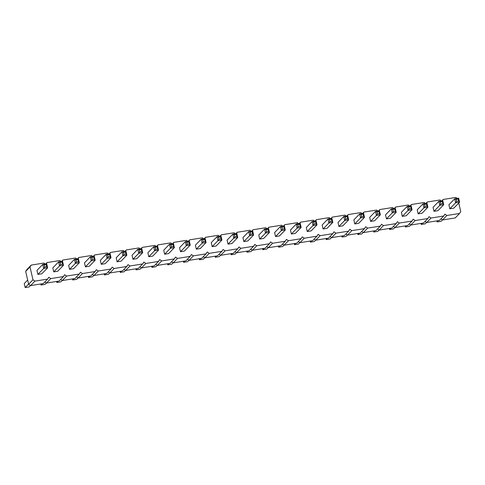 <?xml version="1.0" encoding="UTF-8"?>
<svg xmlns="http://www.w3.org/2000/svg" width="485" height="485" viewBox="0 0 485 485"><rect width="100%" height="100%" fill="white"/><g stroke="black" fill="none" stroke-linecap="round" stroke-linejoin="round"><path stroke-width="0.73" d="M458.761 203.021L460.75 211.624L459.537 213.479L446.861 215.498L444.909 214.152L443.69 216.007L431.019 218.026L429.061 216.674L427.849 218.529L415.172 220.548L413.22 219.196L412.001 221.051L399.331 223.07L397.373 221.718L396.16 223.579L383.483 225.598L381.531 224.246L380.319 226.101L367.642 228.12L365.684 226.768L364.471 228.623L351.795 230.642L349.843 229.29L348.63 231.145L335.953 233.164L334.001 231.818L332.783 233.673L320.112 235.692L318.154 234.34L316.941 236.195L304.265 238.214L302.313 236.862L301.1 238.717L288.423 240.736L286.465 239.384L285.253 241.239L272.576 243.258L270.624 241.912L269.411 243.767L256.735 245.786L254.783 244.434L253.564 246.289L240.893 248.308L238.935 246.956L237.723 248.811L225.046 250.83L223.094 249.478L221.875 251.339L209.205 253.358L207.247 252.006L206.034 253.861L193.357 255.88L191.405 254.528L190.193 256.383L177.516 258.402L175.558 257.05L174.345 258.905L161.669 260.924L159.717 259.578L158.504 261.433L145.827 263.452L143.875 262.1L142.657 263.955L129.986 265.974L128.028 264.622L126.815 266.477L114.139 268.496L112.187 267.144L110.974 268.999L98.297 271.024L96.339 269.672L95.127 271.527L82.45 273.546L80.498 272.194L79.285 274.049L66.609 276.068L64.657 274.716L63.438 276.571L50.767 278.59L48.809 277.238L47.597 279.099L34.92 281.118L32.968 279.766L30.003 266.938L25.675 271.412L26.893 269.557L31.222 265.083L43.892 263.064L45.269 264.016M30.003 266.938L31.222 265.083M32.968 279.766L28.639 284.24L25.675 271.412M46.208 263.864L47.063 262.561L59.74 260.542L61.116 261.494M62.05 261.342L62.904 260.033L75.581 258.014L76.957 258.966M77.897 258.82L78.752 257.511L91.429 255.492L92.805 256.444M93.738 256.298L94.593 254.989L107.27 252.97L108.646 253.922M109.58 253.77L110.441 252.467L123.111 250.442L124.493 251.4M125.427 251.248L126.282 249.939L138.959 247.92L140.335 248.872M141.268 248.726L142.123 247.417L154.8 245.398L156.176 246.35M157.116 246.198L157.971 244.895L170.647 242.876L172.023 243.828M172.957 243.676L173.812 242.367L186.489 240.348L187.865 241.3M188.804 241.154L189.659 239.845L202.33 237.826L203.712 238.778M204.646 238.632L205.501 237.323L218.177 235.304L219.553 236.256M220.487 236.104L221.348 234.801L234.019 232.782L235.395 233.734M236.334 233.582L237.189 232.273L249.866 230.254L251.242 231.206M252.176 231.06L253.031 229.751L265.707 227.732L267.083 228.684M268.023 228.532L268.878 227.229L281.555 225.21L282.931 226.162M283.864 226.01L284.719 224.7L297.396 222.682L298.772 223.633M299.712 223.488L300.567 222.178L313.237 220.16L314.62 221.112M315.553 220.966L316.408 219.656L329.085 217.638L330.461 218.589M331.394 218.438L332.249 217.135L344.926 215.116L346.302 216.067M347.242 215.916L348.097 214.606L360.773 212.588L362.149 213.539M363.083 213.394L363.938 212.084L376.615 210.066L377.991 211.017M378.93 210.872L379.785 209.562L392.456 207.544L393.838 208.495M394.772 208.344L395.627 207.04L408.303 205.022L409.679 205.973M410.613 205.822L411.474 204.512L424.145 202.494L425.527 203.445M426.461 203.3L427.315 201.99L439.992 199.972L441.368 200.923M442.302 200.772L443.157 199.468L455.833 197.45L457.209 198.401M379.434 210.787L378.949 211.666L376.966 211.981L375.475 211.418L379.434 210.787L380.361 214.794L374.572 220.778L370.613 221.415L369.685 217.401L375.475 211.418L376.402 215.425L370.613 221.415M354.765 223.937L353.844 219.929L359.627 213.946L360.555 217.953L354.765 223.937L358.73 223.306L364.514 217.322L360.555 217.953L361.586 216.51L363.568 216.195L364.514 217.322L363.592 213.309L359.627 213.946L361.125 214.509L361.586 216.51M331.904 218.359L331.413 219.238L329.436 219.553L327.945 218.99L331.904 218.359L332.831 222.366L327.042 228.35L323.077 228.981L322.155 224.973L327.945 218.99L328.866 222.997L323.077 228.981M338.924 226.459L337.996 222.451L343.786 216.468L344.714 220.475L338.924 226.459L342.883 225.828L348.673 219.844L344.714 220.475L345.738 219.038L345.278 217.031L343.786 216.468L347.745 215.837L348.673 219.844L347.721 218.723L345.738 219.038M307.235 231.509L306.308 227.495L312.097 221.512L313.025 225.525L307.235 231.509L311.194 230.878L316.984 224.888L313.025 225.525L314.056 224.082L313.589 222.081L312.097 221.512L316.062 220.881L316.984 224.888L316.032 223.767L314.056 224.082M236.838 233.503L236.353 234.382L234.37 234.698L232.879 234.134L236.838 233.503L237.765 237.511L231.975 243.494L228.017 244.125L227.089 240.117L232.879 234.134L233.806 238.141L228.017 244.125M243.858 241.603L242.936 237.595L248.726 231.606L249.648 235.619L243.858 241.603L247.823 240.972L253.613 234.989L249.648 235.619L250.678 234.176L252.661 233.861L253.613 234.989L252.685 230.975L248.726 231.606L250.218 232.176L250.678 234.176M268.526 228.453L268.041 229.332L266.059 229.647L264.567 229.084L268.526 228.453L269.454 232.46L263.664 238.444L259.705 239.075L258.778 235.067L264.567 229.084L265.495 233.091L259.705 239.075M291.394 234.031L290.466 230.023L296.256 224.04L297.178 228.047L291.394 234.031L295.353 233.4L301.143 227.416L297.178 228.047L298.208 226.604L297.748 224.603L296.256 224.04L300.215 223.409L301.143 227.416L300.191 226.289L298.208 226.604M275.547 236.553L274.619 232.545L280.409 226.562L281.336 230.569L275.547 236.553L279.505 235.922L285.295 229.938L281.336 230.569L282.367 229.132L281.9 227.125L280.409 226.562L284.374 225.931L285.295 229.938L284.343 228.817L282.367 229.132M78.4 258.735L77.915 259.62L75.933 259.936L74.441 259.372L78.4 258.735L79.328 262.749L73.538 268.732L69.579 269.363L68.652 265.356L74.441 259.372L75.369 263.379L69.579 269.363M85.421 266.841L84.493 262.828L90.283 256.844L91.21 260.851L85.421 266.841L89.379 266.204L95.169 260.221L91.21 260.851L92.241 259.414L91.774 257.408L90.283 256.844L94.248 256.213L95.169 260.221L94.217 259.099L92.241 259.414M125.936 251.169L125.445 252.048L123.463 252.364L121.971 251.8L125.936 251.169L126.858 255.177L121.068 261.16L117.109 261.791L116.182 257.784L121.971 251.8L122.899 255.807L117.109 261.791M110.089 253.691L109.604 254.57L107.621 254.886L106.13 254.322L110.089 253.691L111.016 257.699L105.227 263.682L101.268 264.313L100.34 260.306L106.13 254.322L107.052 258.329L101.268 264.313M132.951 259.269L132.029 255.262L137.819 249.272L138.74 253.285L132.951 259.269L136.915 258.638L142.705 252.655L138.74 253.285L139.771 251.842L139.31 249.842L137.819 249.272L141.778 248.641L142.705 252.655L141.753 251.527L139.771 251.842M220.996 236.025L220.505 236.904L218.529 237.22L217.037 236.656L220.996 236.025L221.924 240.033L216.134 246.016L212.169 246.647L211.248 242.639L217.037 236.656L217.959 240.663L212.169 246.647M196.328 249.175L195.4 245.161L201.19 239.178L202.118 243.185L196.328 249.175L200.287 248.544L206.076 242.555L202.118 243.185L203.148 241.748L205.125 241.433L206.076 242.555L205.155 238.547L201.19 239.178L202.681 239.742L203.148 241.748M189.308 241.075L188.823 241.954L186.84 242.27L185.349 241.706L189.308 241.075L190.235 245.083L184.445 251.066L180.487 251.697L179.559 247.689L185.349 241.706L186.276 245.713L180.487 251.697M173.466 243.597L172.975 244.476L170.999 244.792L169.501 244.228L173.466 243.597L174.388 247.605L168.604 253.588L164.639 254.219L163.718 250.212L169.501 244.228L170.429 248.235L164.639 254.219M148.798 256.741L147.87 252.733L153.66 246.75L154.588 250.757L148.798 256.741L152.757 256.11L158.546 250.127L154.588 250.757L155.612 249.32L155.151 247.314L153.66 246.75L157.619 246.119L158.546 250.127L157.595 249.005L155.612 249.32M433.984 211.314L433.063 207.307L438.852 201.323L439.774 205.331L433.984 211.314L437.949 210.684L443.739 204.7L439.774 205.331L440.804 203.894L440.344 201.887L438.852 201.323L442.811 200.693L443.739 204.7L442.787 203.579L440.804 203.894M418.143 213.843L417.215 209.835L423.005 203.845L423.932 207.859L418.143 213.843L422.102 213.212L427.891 207.228L423.932 207.859L424.963 206.416L426.939 206.101L427.891 207.228L426.964 203.215L423.005 203.845L424.496 204.415L424.963 206.416M411.122 205.743L410.637 206.622L408.655 206.937L407.164 206.374L411.122 205.743L412.05 209.75L406.26 215.734L402.295 216.365L401.374 212.357L407.164 206.374L408.085 210.381L402.295 216.365M395.281 208.265L394.79 209.144L392.808 209.459L391.316 208.896L395.281 208.265L396.203 212.272L390.413 218.256L386.454 218.887L385.526 214.879L391.316 208.896L392.244 212.903L386.454 218.887M449.831 208.792L448.904 204.785L454.694 198.802L455.621 202.809L449.831 208.792L453.79 208.162L459.58 202.178L455.621 202.809L456.646 201.372L456.185 199.365L454.694 198.802L458.652 198.171L459.58 202.178L458.628 201.057L456.646 201.372M62.559 261.263L62.068 262.142L60.091 262.458L58.6 261.894L62.559 261.263L63.486 265.271L57.697 271.254L53.732 271.885L52.81 267.878L58.6 261.894L59.522 265.901L53.732 271.885M37.891 274.407L36.963 270.4L42.753 264.416L43.68 268.423L37.891 274.407L41.849 273.776L47.639 267.793L43.68 268.423L44.711 266.986L46.687 266.671L47.639 267.793L46.712 263.785L42.753 264.416L44.244 264.98L44.711 266.986M459.537 213.479L455.209 217.953L442.532 219.972L440.926 218.862M443.69 216.007L439.361 220.481L426.691 222.5L425.084 221.39M427.849 218.529L423.52 223.003L410.843 225.022L409.237 223.912M412.001 221.051L407.679 225.525L395.002 227.544L393.396 226.434M396.16 223.579L391.832 228.053L379.155 230.072L377.548 228.956M380.319 226.101L375.99 230.575L363.313 232.594L361.707 231.484M364.471 228.623L360.143 233.097L347.472 235.116L345.866 234.006M348.63 231.145L344.301 235.619L331.625 237.638L330.018 236.528M332.783 233.673L328.454 238.147L315.783 240.166L314.177 239.056M316.941 236.195L312.613 240.669L299.936 242.688L298.33 241.578M301.1 238.717L296.771 243.191L284.095 245.21L282.488 244.1M285.253 241.239L280.924 245.713L268.247 247.732L266.641 246.623M269.411 243.767L265.083 248.241L252.406 250.26L250.8 249.151M253.564 246.289L249.235 250.763L236.565 252.782L234.958 251.673M237.723 248.811L233.394 253.285L220.717 255.304L219.111 254.195M221.875 251.339L217.553 255.813L204.876 257.832L203.27 256.717M206.034 253.861L201.705 258.335L189.029 260.354L187.422 259.245M190.193 256.383L185.864 260.857L173.187 262.876L171.581 261.767M174.345 258.905L170.017 263.379L157.346 265.398L155.74 264.289M158.504 261.433L154.175 265.907L141.499 267.926L139.892 266.817M142.657 263.955L138.328 268.429L125.657 270.448L124.051 269.339M126.815 266.477L122.487 270.951L109.81 272.97L108.203 271.861M110.974 268.999L106.645 273.479L93.969 275.498L92.362 274.383M95.127 271.527L90.798 276.001L78.121 278.02L76.515 276.911M79.285 274.049L74.957 278.523L62.28 280.542L60.673 279.433M63.438 276.571L59.109 281.045L46.439 283.064L44.832 281.955M47.597 279.099L43.268 283.573L30.591 285.592L28.639 284.24M34.92 281.118L30.591 285.592M47.063 262.561L45.723 263.943M50.767 278.59L46.439 283.064M62.904 260.033L61.565 261.421M66.609 276.068L62.28 280.542M78.752 257.511L77.412 258.893M82.45 273.546L78.121 278.02M94.593 254.989L93.253 256.371M98.297 271.024L93.969 275.498M110.441 252.467L109.101 253.849M114.139 268.496L109.81 272.97M126.282 249.939L124.942 251.327M129.986 265.974L125.657 270.448M142.123 247.417L140.783 248.799M145.827 263.452L141.499 267.926M157.971 244.895L156.631 246.277M161.669 260.924L157.346 265.398M173.812 242.367L172.472 243.755M177.516 258.402L173.187 262.876M189.659 239.845L188.319 241.233M193.357 255.88L189.029 260.354M205.501 237.323L204.161 238.705M209.205 253.358L204.876 257.832M221.348 234.801L220.008 236.183M225.046 250.83L220.717 255.304M237.189 232.273L235.849 233.661M240.893 248.308L236.565 252.782M253.031 229.751L251.691 231.133M256.735 245.786L252.406 250.26M268.878 227.229L267.538 228.611M272.576 243.258L268.247 247.732M284.719 224.7L283.379 226.089M288.423 240.736L284.095 245.21M300.567 222.178L299.227 223.567M304.265 238.214L299.936 242.688M316.408 219.656L315.068 221.039M320.112 235.692L315.783 240.166M332.249 217.135L330.916 218.517M335.953 233.164L331.625 237.638M348.097 214.606L346.757 215.995M351.795 230.642L347.472 235.116M363.938 212.084L362.598 213.473M367.642 228.12L363.313 232.594M379.785 209.562L378.445 210.945M383.483 225.598L379.155 230.072M395.627 207.04L394.287 208.423M399.331 223.07L395.002 227.544M411.474 204.512L410.134 205.901M415.172 220.548L410.843 225.022M427.315 201.99L425.975 203.373M431.019 218.026L426.691 222.5M443.157 199.468L441.817 200.851M446.861 215.498L442.532 219.972M380.361 214.794L376.402 215.425L377.427 213.988L379.409 213.673L380.361 214.794M332.831 222.366L328.866 222.997L329.897 221.56L331.879 221.245L332.831 222.366M237.765 237.511L233.806 238.141L234.837 236.704L236.813 236.383L237.765 237.511M269.454 232.46L265.495 233.091L266.52 231.654L268.502 231.339L269.454 232.46M79.328 262.749L75.369 263.379L76.394 261.936L78.376 261.621L79.328 262.749M126.858 255.177L122.899 255.807L123.93 254.364L125.906 254.049L126.858 255.177M111.016 257.699L107.052 258.329L108.082 256.892L110.065 256.577L111.016 257.699M221.924 240.033L217.959 240.663L218.99 239.226L220.972 238.911L221.924 240.033M190.235 245.083L186.276 245.713L187.301 244.27L189.283 243.955L190.235 245.083M174.388 247.605L170.429 248.235L171.46 246.798L173.442 246.483L174.388 247.605M412.05 209.75L408.085 210.381L409.116 208.938L411.098 208.623L412.05 209.75M396.203 212.272L392.244 212.903L393.274 211.466L395.251 211.151L396.203 212.272M63.486 265.271L59.522 265.901L60.552 264.464L62.535 264.149L63.486 265.271M363.21 232.521L361.858 233.922L357.894 234.558L359.155 233.255M357.651 233.497L357.894 234.558M347.369 235.049L346.011 236.45L342.052 237.08L343.307 235.777M341.81 236.019L342.052 237.08M315.68 240.093L314.328 241.494L310.364 242.124L311.625 240.827M310.121 241.063L310.364 242.124M327.466 238.305L326.211 239.602L325.962 238.541M331.522 237.571L330.17 238.972L326.211 239.602M295.777 243.349L294.522 244.652L294.274 243.591M299.839 242.615L298.481 244.022L294.522 244.652M220.62 255.237L219.262 256.638L215.304 257.268L216.559 255.971M215.055 256.207L215.304 257.268M236.462 252.715L235.104 254.116L231.145 254.746L232.4 253.443M230.902 253.685L231.145 254.746M252.303 250.187L250.951 251.588L246.986 252.218L248.247 250.921M246.744 251.163L246.986 252.218M279.936 245.877L278.675 247.174L278.432 246.113M283.992 245.143L282.64 246.544L278.675 247.174M264.089 248.399L262.834 249.696L262.591 248.635M268.15 247.665L266.792 249.066L262.834 249.696M62.177 280.475L60.825 281.876L56.86 282.506L58.121 281.203M56.618 281.445L56.86 282.506M73.962 278.681L72.708 279.978L72.465 278.923M78.024 277.947L76.666 279.348L72.708 279.978M109.713 272.903L108.355 274.304L104.396 274.934L105.651 273.637M104.148 273.873L104.396 274.934M93.866 275.425L92.514 276.826L88.549 277.456L89.81 276.159M88.306 276.395L88.549 277.456M121.499 271.109L120.238 272.412L119.995 271.351M125.554 270.375L124.202 271.782L120.238 272.412M204.773 257.759L203.421 259.16L199.456 259.79L200.717 258.493M199.214 258.729L199.456 259.79M188.932 260.281L187.574 261.682L183.615 262.318L184.87 261.015M183.366 261.257L183.615 262.318M173.084 262.809L171.732 264.21L167.768 264.84L169.029 263.537M167.525 263.779L167.768 264.84M157.243 265.331L155.885 266.732L151.926 267.362L153.181 266.065M151.684 266.301L151.926 267.362M137.34 268.587L136.085 269.884L135.836 268.823M141.396 267.853L140.044 269.254L136.085 269.884M422.526 223.161L421.271 224.458L421.029 223.397M426.588 222.427L425.23 223.827L421.271 224.458M410.746 224.955L409.388 226.356L405.43 226.986L406.685 225.683M405.181 225.925L405.43 226.986M394.899 227.477L393.547 228.878L389.582 229.508L390.843 228.211M389.34 228.447L389.582 229.508M379.058 229.999L377.7 231.4L373.741 232.03L374.996 230.733M373.492 230.969L373.741 232.03M438.373 220.639L437.112 221.936L436.87 220.875M442.429 219.905L441.077 221.305L437.112 221.936M46.336 282.998L44.978 284.398L41.019 285.028L42.274 283.731M40.776 283.967L41.019 285.028M30.494 285.519L29.136 286.92L25.178 287.55L28.591 284.022M27.663 280.015L24.25 283.543L25.178 287.55M376.966 211.981L377.427 213.988M378.949 211.666L379.409 213.673M363.592 213.309L363.101 214.194L363.568 216.195M363.101 214.194L361.125 214.509M329.436 219.553L329.897 221.56M331.413 219.238L331.879 221.245M347.745 215.837L347.26 216.716L345.278 217.031M347.26 216.716L347.721 218.723M316.062 220.881L315.571 221.766L313.589 222.081M315.571 221.766L316.032 223.767M234.37 234.698L234.837 236.704M236.353 234.382L236.813 236.383M252.685 230.975L252.194 231.86L252.661 233.861M252.194 231.86L250.218 232.176M266.059 229.647L266.52 231.654M268.041 229.332L268.502 231.339M300.215 223.409L299.73 224.288L297.748 224.603M299.73 224.288L300.191 226.289M284.374 225.931L283.883 226.81L281.9 227.125M283.883 226.81L284.343 228.817M75.933 259.936L76.394 261.936M77.915 259.62L78.376 261.621M94.248 256.213L93.757 257.092L91.774 257.408M93.757 257.092L94.217 259.099M123.463 252.364L123.93 254.364M125.445 252.048L125.906 254.049M107.621 254.886L108.082 256.892M109.604 254.57L110.065 256.577M141.778 248.641L141.287 249.526L139.31 249.842M141.287 249.526L141.753 251.527M218.529 237.22L218.99 239.226M220.505 236.904L220.972 238.911M205.155 238.547L204.664 239.426L205.125 241.433M204.664 239.426L202.681 239.742M186.84 242.27L187.301 244.27M188.823 241.954L189.283 243.955M170.999 244.792L171.46 246.798M172.975 244.476L173.442 246.483M157.619 246.119L157.134 246.998L155.151 247.314M157.134 246.998L157.595 249.005M442.811 200.693L442.32 201.572L440.344 201.887M442.32 201.572L442.787 203.579M426.964 203.215L426.479 204.1L426.939 206.101M426.479 204.1L424.496 204.415M408.655 206.937L409.116 208.938M410.637 206.622L411.098 208.623M392.808 209.459L393.274 211.466M394.79 209.144L395.251 211.151M458.652 198.171L458.167 199.05L456.185 199.365M458.167 199.05L458.628 201.057M60.091 262.458L60.552 264.464M62.068 262.142L62.535 264.149M46.712 263.785L46.227 264.664L46.687 266.671M46.227 264.664L44.244 264.98"/></g></svg>
